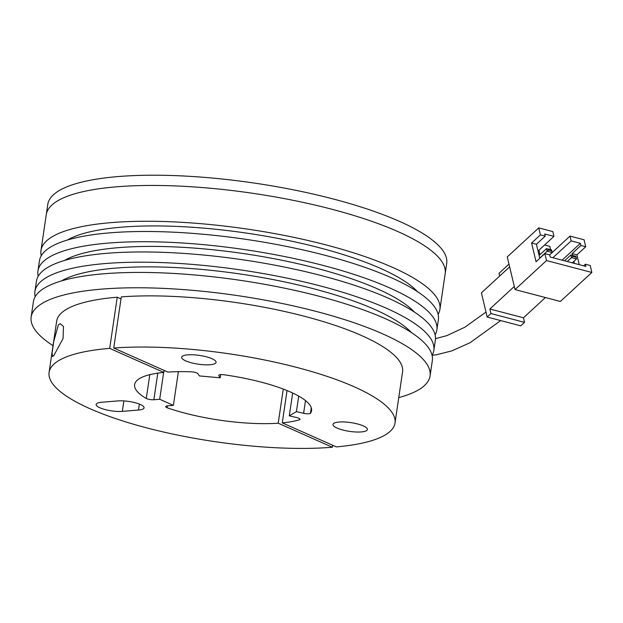 <?xml version="1.0" encoding="UTF-8"?>
<svg xmlns="http://www.w3.org/2000/svg" width="623" height="623" viewBox="0 0 623 623"><rect width="100%" height="100%" fill="white"/><g stroke="black" fill="none" stroke-linecap="round" stroke-linejoin="round"><path stroke-width="0.93" d="M398.759 397.606A201.626 51.335 -171.6 0 0 430.072 375.934L432.339 360.585A201.626 51.335 -171.6 0 0 320.113 296.517A201.626 51.335 -171.6 0 0 103.714 273.785A201.626 51.335 -171.6 0 0 33.416 301.68L31.15 317.029A201.626 51.335 -171.6 0 0 53.041 345.672M430.072 375.934A201.626 51.335 -171.6 0 0 317.847 311.866A201.626 51.335 -171.6 0 0 101.448 289.134A201.626 51.335 -171.6 0 0 31.15 317.029M411.46 332.596A185.584 47.247 -171.6 0 0 115.504 268.116A185.584 47.247 -171.6 0 0 61.49 280.918M433.849 350.352L435.36 340.119A201.626 51.335 -171.6 0 0 323.135 276.051A201.626 51.335 -171.6 0 0 106.735 253.32A201.626 51.335 -171.6 0 0 36.438 281.214L34.927 291.447A201.626 51.335 8.4 0 1 105.225 263.552A201.626 51.335 8.4 0 1 321.624 286.284A201.626 51.335 8.4 0 1 433.849 350.352A201.626 51.335 8.4 0 1 432.082 355.32M35.184 296.712A201.626 51.335 8.4 0 1 34.927 291.447M414.482 312.131A185.584 47.247 -171.6 0 0 118.526 247.65A185.584 47.247 -171.6 0 0 64.512 260.453M116.563 186.807A201.626 51.335 -171.6 0 0 46.258 214.701A201.626 51.335 8.4 0 1 116.563 186.807A201.626 51.335 8.4 0 1 332.955 209.538A201.626 51.335 8.4 0 1 445.18 273.606A201.626 51.335 -171.6 0 0 332.955 209.538A201.626 51.335 -171.6 0 0 116.563 186.807M41.235 255.78A201.626 51.335 8.4 0 1 40.97 250.516A201.626 51.335 8.4 0 1 111.268 222.621A201.626 51.335 8.4 0 1 327.667 245.353A201.626 51.335 8.4 0 1 439.893 309.421A201.626 51.335 8.4 0 1 438.125 314.389M436.871 329.886L438.382 319.654A201.626 51.335 -171.6 0 0 326.156 255.586A201.626 51.335 -171.6 0 0 109.757 232.854A201.626 51.335 -171.6 0 0 39.459 260.749L37.948 270.982A201.626 51.335 8.4 0 1 108.246 243.087A201.626 51.335 8.4 0 1 324.645 265.819A201.626 51.335 8.4 0 1 436.871 329.886A201.626 51.335 8.4 0 1 435.103 334.855M38.205 276.246A201.626 51.335 8.4 0 1 37.948 270.982M417.511 291.665A185.584 47.247 -171.6 0 0 121.547 227.185A185.584 47.247 -171.6 0 0 67.533 239.987M515.034 289.578L560.373 301.462L591.85 272.453L546.511 260.57L515.034 289.578L507.27 256.91L538.747 227.901L552.803 231.585L553.948 236.374L544.712 233.96L545.226 236.133L536.419 244.255L531.59 242.993L540.406 234.871L538.747 227.901M552.196 252.517L570.014 236.094L584.078 239.785L585.737 246.755L576.921 254.877L579.25 264.658M546.511 260.57L544.86 253.6L549.681 254.869L550.202 257.042L585.885 266.395L585.363 264.222L590.191 265.484L591.85 272.453M544.86 253.6L536.045 261.722L531.59 242.993M576.921 254.877L572.093 253.608L572.529 255.414M573.931 261.333L574.422 263.397M585.737 246.755L580.909 245.485L572.093 253.608M585.363 264.222L583.642 265.811M509.637 266.862L481.415 292.865L487.17 317.045L490.947 313.564L489.857 308.992L514.294 286.463M545.413 297.545L523.437 317.792L524.527 322.364L520.75 325.845L487.17 317.045M523.437 317.792L489.857 308.992M540.406 234.871L545.226 236.133M539.759 258.304L536.419 244.255M562.102 260.165L580.395 243.305L580.909 245.485M580.395 243.305L571.159 240.891L570.014 236.094M571.159 240.891L552.866 257.743M538.031 251.046L553.948 236.374M524.527 322.364L490.947 313.564M572.296 262.836L576.548 258.919L575.925 256.31L570.886 254.986L564.57 260.811M539.082 255.477L546.542 248.608L547.165 251.217L539.705 258.093M539.082 250.08L539.775 254.846M499.677 276.036L499.023 273.302L508.983 264.121M544.588 245.003L549.813 246.365L550.6 249.667M540.016 254.013L540.53 254.145M575.925 256.31L576.548 258.919L571.509 257.603L567.265 261.52M548.427 249.987L551.783 250.867L552.204 252.541L551.581 249.924L546.542 248.608L548.217 249.114L548.427 249.987L547.165 251.217L552.204 252.541L549.681 254.862M575.925 256.38L570.886 254.986L571.509 257.603L572.771 256.372L576.127 257.252M572.568 255.5L572.771 256.372M551.581 249.924L548.217 249.114M551.573 249.994L551.783 250.867M58.383 324.809L60.229 323.719L63.468 326.491L63.063 338.507L53.851 355.507L52.534 356.551L52.091 353.21L53.703 341.645L58.383 324.809M117.249 297.21A173.817 44.256 -171.6 0 0 56.646 321.258L49.085 372.422A173.817 44.256 8.4 0 1 109.695 348.374L117.249 297.21L121.002 298.876M332.682 445.25L332.386 447.244A173.817 44.256 8.4 0 1 89.852 408.649A173.817 44.256 8.4 0 1 49.085 372.422M283.27 389.064L278.224 423.204A89.315 22.739 8.4 0 1 167.089 407.746L167.369 405.853M167.089 407.746A5.35 1.363 8.4 0 1 166.956 407.691A5.35 1.363 8.4 0 1 165.702 406.578A5.35 1.363 8.4 0 1 167.571 405.838L173.396 405.355L159.69 399.273L163.654 372.437M159.69 399.273L153.865 399.748A5.35 1.363 8.4 0 1 146.405 398.564A5.35 1.363 8.4 0 1 146.273 398.51A89.315 22.739 8.4 0 1 134.615 384.609A89.315 22.739 8.4 0 1 163.849 372.422L164.145 370.428M122.326 411.375A16.042 4.088 8.4 0 1 99.945 407.816A16.042 4.088 8.4 0 1 96.176 404.467A16.042 4.088 8.4 0 1 101.775 402.248L117.918 400.916A16.042 4.088 8.4 0 1 135.136 402.723A16.042 4.088 8.4 0 1 144.069 407.824A16.042 4.088 8.4 0 1 138.477 410.043L122.326 411.375L123.876 400.916M178.373 371.658L173.396 405.355M332.386 447.244L278.224 423.204M109.695 348.374L163.849 372.422M149.8 374.664L146.273 398.51M185.747 360.888A17.382 4.423 8.4 0 1 181.667 357.259A17.382 4.423 8.4 0 1 193.239 354.799A17.382 4.423 8.4 0 1 211.984 358.716A17.382 4.423 8.4 0 1 216.056 362.337A17.382 4.423 8.4 0 1 204.492 364.805A17.382 4.423 8.4 0 1 185.747 360.888M337.066 428.071A17.382 4.423 8.4 0 1 332.986 424.442A17.382 4.423 8.4 0 1 344.558 421.981A17.382 4.423 8.4 0 1 363.302 425.898A17.382 4.423 8.4 0 1 367.375 429.527A17.382 4.423 8.4 0 1 355.811 431.988A17.382 4.423 8.4 0 1 337.066 428.071M113.744 348.047A173.817 44.256 8.4 0 1 299.445 368.123A173.817 44.256 8.4 0 1 395.005 423.033L402.559 371.869A173.817 44.256 -171.6 0 0 306.999 316.959A173.817 44.256 -171.6 0 0 121.298 296.883L113.744 348.047L167.883 372.087A89.315 22.739 8.4 0 1 192.203 371.861A5.35 1.363 8.4 0 1 197.989 373.784L199.352 375.926L220.192 377.811L220.667 374.618M299.749 418.843L299.616 419.754A89.315 22.739 8.4 0 1 282.266 422.869L287.039 390.551M298.713 396.103L296.416 411.655L289.282 415.853L292.662 393.004M220.192 377.811L218.821 375.669A5.35 1.363 8.4 0 1 218.743 375.358A5.35 1.363 8.4 0 1 223.275 374.672A89.315 22.739 8.4 0 1 311.547 410.682A89.315 22.739 8.4 0 1 310.449 413.376L311.274 407.785M395.005 423.033A173.817 44.256 8.4 0 1 336.412 446.909L282.266 422.869M289.282 415.853L296.486 417.511A5.35 1.363 8.4 0 1 299.99 419.341A5.35 1.363 8.4 0 1 299.616 419.754M310.449 413.376A5.35 1.363 8.4 0 1 303.611 413.314L296.416 411.655M40.97 250.516L47.769 204.469A201.626 51.335 8.4 0 1 118.074 176.574A201.626 51.335 8.4 0 1 334.465 199.305A201.626 51.335 8.4 0 1 446.699 263.373L439.893 309.421M157.79 373.146L153.865 399.748M139.357 404.078L138.477 410.043M305.496 400.589L303.611 413.314M218.907 375.085L218.821 375.669M500.697 320.588L470.015 342.743L451.831 350.889L436.746 354.697L432.082 355.328M485.987 312.092L464.844 327.231L446.761 335.665L435.493 338.632"/></g></svg>
